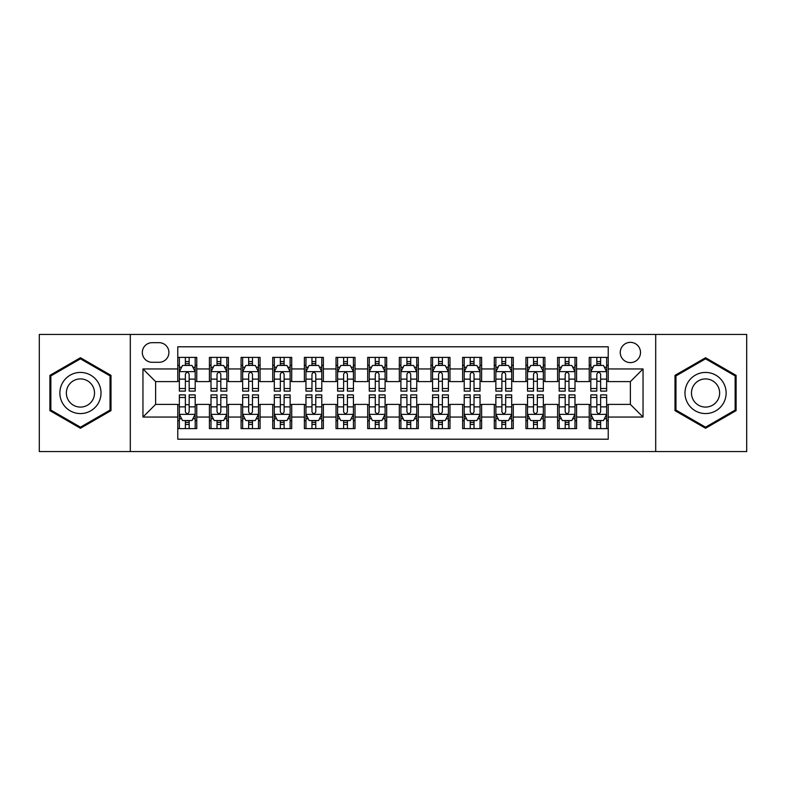 <?xml version="1.0" encoding="UTF-8"?>
<svg xmlns="http://www.w3.org/2000/svg" width="786" height="786" viewBox="0 0 786 786"><rect width="100%" height="100%" fill="white"/><g stroke="black" fill="none" stroke-linecap="round" stroke-linejoin="round"><path stroke-width="1.18" d="M630.382 342.362A10.13 10.13 0 0 0 620.252 352.492A10.13 10.13 0 0 0 630.382 362.611A10.13 10.13 0 0 0 640.511 352.492A10.13 10.13 0 0 0 630.382 342.362M655.701 451.557L746.7 451.557L746.7 334.443L655.701 334.443L655.701 451.557L130.299 451.557L130.299 334.443L39.3 334.443L39.3 451.557L130.299 451.557M608.226 357.394L589.235 357.394L589.235 368.948L576.58 368.948L576.58 381.603L589.235 381.603L589.235 368.948M576.58 368.948L576.58 357.394L557.588 357.394L557.588 368.948L544.924 368.948L544.924 381.603L557.588 381.603L557.588 368.948M544.924 368.948L544.924 357.394L525.932 357.394L525.932 368.948L513.278 368.948L513.278 381.603L525.932 381.603L525.932 368.948M513.278 368.948L513.278 357.394L494.286 357.394L494.286 368.948L481.622 368.948L481.622 381.603L494.286 381.603L494.286 368.948M481.622 368.948L481.622 357.394L462.63 357.394L462.63 368.948L449.975 368.948L449.975 381.603L462.63 381.603L462.63 368.948M449.975 368.948L449.975 357.394L430.983 357.394L430.983 368.948L418.319 368.948L418.319 381.603L430.983 381.603L430.983 368.948M418.319 368.948L418.319 357.394L399.327 357.394L399.327 368.948L386.673 368.948L386.673 381.603L399.327 381.603L399.327 368.948M386.673 368.948L386.673 357.394L367.681 357.394L367.681 368.948L355.017 368.948L355.017 381.603L367.681 381.603L367.681 368.948M355.017 368.948L355.017 357.394L336.025 357.394L336.025 368.948L323.37 368.948L323.37 381.603L336.025 381.603L336.025 368.948M323.37 368.948L323.37 357.394L304.379 357.394L304.379 368.948L291.714 368.948L291.714 381.603L304.379 381.603L304.379 368.948M291.714 368.948L291.714 357.394L272.722 357.394L272.722 368.948L260.068 368.948L260.068 381.603L272.722 381.603L272.722 368.948M260.068 368.948L260.068 357.394L241.076 357.394L241.076 368.948L228.412 368.948L228.412 381.603L241.076 381.603L241.076 368.948M228.412 368.948L228.412 357.394L209.42 357.394L209.42 381.603L196.765 381.603L196.765 357.394L177.774 357.394M177.774 428.606L196.765 428.606L196.765 404.397L209.42 404.397L209.42 428.606L228.412 428.606L228.412 404.397L241.076 404.397L241.076 417.052L228.412 417.052M241.076 417.052L241.076 428.606L260.068 428.606L260.068 404.397L272.722 404.397L272.722 417.052L260.068 417.052M272.722 417.052L272.722 428.606L291.714 428.606L291.714 404.397L304.379 404.397L304.379 417.052L291.714 417.052M304.379 417.052L304.379 428.606L323.37 428.606L323.37 404.397L336.025 404.397L336.025 417.052L323.37 417.052M336.025 417.052L336.025 428.606L355.017 428.606L355.017 404.397L367.681 404.397L367.681 417.052L355.017 417.052M367.681 417.052L367.681 428.606L386.673 428.606L386.673 404.397L399.327 404.397L399.327 417.052L386.673 417.052M399.327 417.052L399.327 428.606L418.319 428.606L418.319 404.397L430.983 404.397L430.983 417.052L418.319 417.052M430.983 417.052L430.983 428.606L449.975 428.606L449.975 404.397L462.63 404.397L462.63 417.052L449.975 417.052M462.63 417.052L462.63 428.606L481.622 428.606L481.622 404.397L494.286 404.397L494.286 417.052L481.622 417.052M494.286 417.052L494.286 428.606L513.278 428.606L513.278 404.397L525.932 404.397L525.932 417.052L513.278 417.052M525.932 417.052L525.932 428.606L544.924 428.606L544.924 404.397L557.588 404.397L557.588 417.052L544.924 417.052M557.588 417.052L557.588 428.606L576.58 428.606L576.58 404.397L589.235 404.397L589.235 417.052L576.58 417.052M152.14 362.297L159.096 362.297A9.815 9.815 0 0 0 168.911 352.492A9.815 9.815 0 0 0 159.096 342.676L152.14 342.676A9.815 9.815 0 0 0 142.325 352.492A9.815 9.815 0 0 0 152.14 362.297M655.701 334.443L130.299 334.443M608.226 368.948L608.226 346.793L177.774 346.793L177.774 381.603L155.618 381.603L155.618 404.397L177.774 404.397L177.774 439.207L608.226 439.207L608.226 404.397L630.382 404.397L630.382 381.603L608.226 381.603L608.226 368.948L643.046 368.948L643.046 417.052L608.226 417.052M177.774 417.052L142.954 417.052L142.954 368.948L177.774 368.948M589.235 417.052L589.235 428.606L608.226 428.606M177.774 365.303L179.355 365.303M185.368 365.303L189.171 365.303M195.183 365.303L196.765 365.303M177.774 381.289L179.355 381.289M185.368 381.289L189.171 381.289M195.183 381.289L196.765 381.289M177.774 404.711L179.355 404.711M185.368 404.711L189.171 404.711M195.183 404.711L196.765 404.711M177.774 420.697L179.355 420.697M185.368 420.697L189.171 420.697M195.183 420.697L196.765 420.697M209.42 381.289L211.012 381.289M217.024 381.289L220.817 381.289M226.83 381.289L228.412 381.289M209.42 365.303L211.012 365.303M217.024 365.303L220.817 365.303M226.83 365.303L228.412 365.303M209.42 404.711L211.012 404.711M217.024 404.711L220.817 404.711M226.83 404.711L228.412 404.711M209.42 420.697L211.012 420.697M217.024 420.697L220.817 420.697M226.83 420.697L228.412 420.697M241.076 404.711L242.658 404.711M248.671 404.711L252.473 404.711M258.486 404.711L260.068 404.711M241.076 420.697L242.658 420.697M248.671 420.697L252.473 420.697M258.486 420.697L260.068 420.697M241.076 365.303L242.658 365.303M248.671 365.303L252.473 365.303M258.486 365.303L260.068 365.303M241.076 381.289L242.658 381.289M248.671 381.289L252.473 381.289M258.486 381.289L260.068 381.289M272.722 404.711L274.304 404.711M280.327 404.711L284.119 404.711M290.132 404.711L291.714 404.711M272.722 420.697L274.304 420.697M280.327 420.697L284.119 420.697M290.132 420.697L291.714 420.697M272.722 365.303L274.304 365.303M280.327 365.303L284.119 365.303M290.132 365.303L291.714 365.303M272.722 381.289L274.304 381.289M280.327 381.289L284.119 381.289M290.132 381.289L291.714 381.289M304.379 404.711L305.96 404.711M311.973 404.711L315.775 404.711M321.788 404.711L323.37 404.711M304.379 420.697L305.96 420.697M311.973 420.697L315.775 420.697M321.788 420.697L323.37 420.697M304.379 365.303L305.96 365.303M311.973 365.303L315.775 365.303M321.788 365.303L323.37 365.303M304.379 381.289L305.96 381.289M311.973 381.289L315.775 381.289M321.788 381.289L323.37 381.289M336.025 404.711L337.607 404.711M343.62 404.711L347.422 404.711M353.435 404.711L355.017 404.711M336.025 420.697L337.607 420.697M343.62 420.697L347.422 420.697M353.435 420.697L355.017 420.697M336.025 365.303L337.607 365.303M343.62 365.303L347.422 365.303M353.435 365.303L355.017 365.303M336.025 381.289L337.607 381.289M343.62 381.289L347.422 381.289M353.435 381.289L355.017 381.289M367.681 404.711L369.263 404.711M375.276 404.711L379.078 404.711M385.091 404.711L386.673 404.711M367.681 420.697L369.263 420.697M375.276 420.697L379.078 420.697M385.091 420.697L386.673 420.697M367.681 365.303L369.263 365.303M375.276 365.303L379.078 365.303M385.091 365.303L386.673 365.303M367.681 381.289L369.263 381.289M375.276 381.289L379.078 381.289M385.091 381.289L386.673 381.289M399.327 404.711L400.909 404.711M406.922 404.711L410.724 404.711M416.737 404.711L418.319 404.711M399.327 420.697L400.909 420.697M406.922 420.697L410.724 420.697M416.737 420.697L418.319 420.697M399.327 365.303L400.909 365.303M406.922 365.303L410.724 365.303M416.737 365.303L418.319 365.303M399.327 381.289L400.909 381.289M406.922 381.289L410.724 381.289M416.737 381.289L418.319 381.289M430.983 404.711L432.565 404.711M438.578 404.711L442.38 404.711M448.393 404.711L449.975 404.711M430.983 420.697L432.565 420.697M438.578 420.697L442.38 420.697M448.393 420.697L449.975 420.697M430.983 365.303L432.565 365.303M438.578 365.303L442.38 365.303M448.393 365.303L449.975 365.303M430.983 381.289L432.565 381.289M438.578 381.289L442.38 381.289M448.393 381.289L449.975 381.289M462.63 404.711L464.212 404.711M470.225 404.711L474.027 404.711M480.04 404.711L481.622 404.711M462.63 420.697L464.212 420.697M470.225 420.697L474.027 420.697M480.04 420.697L481.622 420.697M462.63 365.303L464.212 365.303M470.225 365.303L474.027 365.303M480.04 365.303L481.622 365.303M462.63 381.289L464.212 381.289M470.225 381.289L474.027 381.289M480.04 381.289L481.622 381.289M494.286 404.711L495.868 404.711M501.881 404.711L505.673 404.711M511.696 404.711L513.278 404.711M494.286 420.697L495.868 420.697M501.881 420.697L505.673 420.697M511.696 420.697L513.278 420.697M494.286 365.303L495.868 365.303M501.881 365.303L505.673 365.303M511.696 365.303L513.278 365.303M494.286 381.289L495.868 381.289M501.881 381.289L505.673 381.289M511.696 381.289L513.278 381.289M525.932 404.711L527.514 404.711M533.527 404.711L537.329 404.711M543.342 404.711L544.924 404.711M525.932 420.697L527.514 420.697M533.527 420.697L537.329 420.697M543.342 420.697L544.924 420.697M525.932 365.303L527.514 365.303M533.527 365.303L537.329 365.303M543.342 365.303L544.924 365.303M525.932 381.289L527.514 381.289M533.527 381.289L537.329 381.289M543.342 381.289L544.924 381.289M557.588 404.711L559.17 404.711M565.183 404.711L568.976 404.711M574.988 404.711L576.58 404.711M557.588 420.697L559.17 420.697M565.183 420.697L568.976 420.697M574.988 420.697L576.58 420.697M557.588 365.303L559.17 365.303M565.183 365.303L568.976 365.303M574.988 365.303L576.58 365.303M557.588 381.289L559.17 381.289M565.183 381.289L568.976 381.289M574.988 381.289L576.58 381.289M589.235 404.711L590.817 404.711M596.829 404.711L600.632 404.711M606.645 404.711L608.226 404.711M589.235 420.697L590.817 420.697M596.829 420.697L600.632 420.697M606.645 420.697L608.226 420.697M589.235 365.303L590.817 365.303M596.829 365.303L600.632 365.303M606.645 365.303L608.226 365.303M589.235 381.289L590.817 381.289M596.829 381.289L600.632 381.289M606.645 381.289L608.226 381.289M155.618 381.603L142.954 368.948M155.618 404.397L142.954 417.052M643.046 368.948L630.382 381.603M643.046 417.052L630.382 404.397M80.447 428.272L110.993 410.636L110.993 375.364L80.447 357.728L49.901 375.364L49.901 410.636L80.447 428.272M736.099 375.364L705.553 357.728L675.007 375.364L675.007 410.636L705.553 428.272L736.099 410.636L736.099 375.364M189.171 361.511L185.368 361.511M195.183 388.52L189.171 388.52L189.171 391.104L195.183 391.104L195.183 371.798L192.02 365.461L182.519 365.461L179.355 371.798L179.355 391.104L185.368 391.104L185.368 388.52L179.355 388.52M179.355 371.798L179.355 357.394M195.183 371.798L195.183 357.394M185.368 365.461L185.368 357.394M189.171 357.394L189.171 365.461M189.171 388.52L189.171 374.165C187.903 371.729 186.636 371.729 185.368 374.165L185.368 388.52M185.368 424.489L189.171 424.489M179.355 397.48L185.368 397.48L185.368 394.896L179.355 394.896L179.355 414.202L182.519 420.539L192.02 420.539L195.183 414.202L195.183 394.896L189.171 394.896L189.171 397.48L195.183 397.48M195.183 414.202L195.183 428.606M179.355 414.202L179.355 428.606M189.171 420.539L189.171 428.606M185.368 428.606L185.368 420.539M185.368 397.48L185.368 411.835C186.636 414.271 187.903 414.271 189.171 411.835L189.171 397.48M80.447 372.426A20.574 20.574 0 0 0 59.874 393A20.574 20.574 0 0 0 80.447 413.574A20.574 20.574 0 0 0 101.021 393A20.574 20.574 0 0 0 80.447 372.426M80.447 378.911A14.089 14.089 0 0 0 66.358 393A14.089 14.089 0 0 0 80.447 407.089A14.089 14.089 0 0 0 94.526 393A14.089 14.089 0 0 0 80.447 378.911M110.04 410.086L80.447 427.171L50.854 410.086L50.854 375.914L80.447 358.829L110.04 375.914L110.04 410.086M687.74 382.713A20.574 20.574 0 0 0 695.266 410.813A20.574 20.574 0 0 0 723.375 403.287A20.574 20.574 0 0 0 715.84 375.187A20.574 20.574 0 0 0 687.74 382.713M693.36 385.955A14.089 14.089 0 0 0 698.508 405.193A14.089 14.089 0 0 0 717.756 400.045A14.089 14.089 0 0 0 712.597 380.807A14.089 14.089 0 0 0 693.36 385.955M735.146 375.914L735.146 410.086L705.553 427.171L675.96 410.086L675.96 375.914L705.553 358.829L735.146 375.914M220.817 361.511L217.024 361.511M226.83 388.52L220.817 388.52L220.817 391.104L226.83 391.104L226.83 371.798L223.666 365.461L214.175 365.461L211.012 371.798L211.012 391.104L217.024 391.104L217.024 388.52L211.012 388.52M211.012 371.798L211.012 357.394M226.83 371.798L226.83 357.394M217.024 365.461L217.024 357.394M220.817 357.394L220.817 365.461M220.817 388.52L220.817 374.165C219.549 371.729 218.292 371.729 217.024 374.165L217.024 388.52M252.473 361.511L248.671 361.511M258.486 388.52L252.473 388.52L252.473 391.104L258.486 391.104L258.486 371.798L255.322 365.461L245.821 365.461L242.658 371.798L242.658 391.104L248.671 391.104L248.671 388.52L242.658 388.52M242.658 371.798L242.658 357.394M258.486 371.798L258.486 357.394M248.671 365.461L248.671 357.394M252.473 357.394L252.473 365.461M252.473 388.52L252.473 374.165C251.206 371.729 249.938 371.729 248.671 374.165L248.671 388.52M284.119 361.511L280.327 361.511M290.132 388.52L284.119 388.52L284.119 391.104L290.132 391.104L290.132 371.798L286.969 365.461L277.478 365.461L274.304 371.798L274.304 391.104L280.327 391.104L280.327 388.52L274.304 388.52M274.304 371.798L274.304 357.394M290.132 371.798L290.132 357.394M280.327 365.461L280.327 357.394M284.119 357.394L284.119 365.461M284.119 388.52L284.119 374.165C282.852 371.729 281.594 371.729 280.327 374.165L280.327 388.52M315.775 361.511L311.973 361.511M321.788 388.52L315.775 388.52L315.775 391.104L321.788 391.104L321.788 371.798L318.625 365.461L309.124 365.461L305.96 371.798L305.96 391.104L311.973 391.104L311.973 388.52L305.96 388.52M305.96 371.798L305.96 357.394M321.788 371.798L321.788 357.394M311.973 365.461L311.973 357.394M315.775 357.394L315.775 365.461M315.775 388.52L315.775 374.165C314.508 371.729 313.241 371.729 311.973 374.165L311.973 388.52M217.024 424.489L220.817 424.489M211.012 397.48L217.024 397.48L217.024 394.896L211.012 394.896L211.012 414.202L214.175 420.539L223.666 420.539L226.83 414.202L226.83 394.896L220.817 394.896L220.817 397.48L226.83 397.48M226.83 414.202L226.83 428.606M211.012 414.202L211.012 428.606M220.817 420.539L220.817 428.606M217.024 428.606L217.024 420.539M217.024 397.48L217.024 411.835C218.282 414.271 219.549 414.271 220.817 411.835L220.817 397.48M248.671 424.489L252.473 424.489M242.658 397.48L248.671 397.48L248.671 394.896L242.658 394.896L242.658 414.202L245.821 420.539L255.322 420.539L258.486 414.202L258.486 394.896L252.473 394.896L252.473 397.48L258.486 397.48M258.486 414.202L258.486 428.606M242.658 414.202L242.658 428.606M252.473 420.539L252.473 428.606M248.671 428.606L248.671 420.539M248.671 397.48L248.671 411.835C249.938 414.271 251.206 414.271 252.473 411.835L252.473 397.48M280.327 424.489L284.119 424.489M274.304 397.48L280.327 397.48L280.327 394.896L274.304 394.896L274.304 414.202L277.478 420.539L286.969 420.539L290.132 414.202L290.132 394.896L284.119 394.896L284.119 397.48L290.132 397.48M290.132 414.202L290.132 428.606M274.304 414.202L274.304 428.606M284.119 420.539L284.119 428.606M280.327 428.606L280.327 420.539M280.327 397.48L280.327 411.835C281.585 414.271 282.852 414.271 284.119 411.835L284.119 397.48M311.973 424.489L315.775 424.489M305.96 397.48L311.973 397.48L311.973 394.896L305.96 394.896L305.96 414.202L309.124 420.539L318.625 420.539L321.788 414.202L321.788 394.896L315.775 394.896L315.775 397.48L321.788 397.48M321.788 414.202L321.788 428.606M305.96 414.202L305.96 428.606M315.775 420.539L315.775 428.606M311.973 428.606L311.973 420.539M311.973 397.48L311.973 411.835C313.241 414.271 314.508 414.271 315.775 411.835L315.775 397.48M347.422 361.511L343.62 361.511M353.435 388.52L347.422 388.52L347.422 391.104L353.435 391.104L353.435 371.798L350.271 365.461L340.78 365.461L337.607 371.798L337.607 391.104L343.62 391.104L343.62 388.52L337.607 388.52M337.607 371.798L337.607 357.394M353.435 371.798L353.435 357.394M343.62 365.461L343.62 357.394M347.422 357.394L347.422 365.461M347.422 388.52L347.422 374.165C346.154 371.729 344.897 371.729 343.62 374.165L343.62 388.52M343.62 424.489L347.422 424.489M337.607 397.48L343.62 397.48L343.62 394.896L337.607 394.896L337.607 414.202L340.78 420.539L350.271 420.539L353.435 414.202L353.435 394.896L347.422 394.896L347.422 397.48L353.435 397.48M353.435 414.202L353.435 428.606M337.607 414.202L337.607 428.606M347.422 420.539L347.422 428.606M343.62 428.606L343.62 420.539M343.62 397.48L343.62 411.835C344.887 414.271 346.154 414.271 347.422 411.835L347.422 397.48M379.078 361.511L375.276 361.511M385.091 388.52L379.078 388.52L379.078 391.104L385.091 391.104L385.091 371.798L381.917 365.461L372.426 365.461L369.263 371.798L369.263 391.104L375.276 391.104L375.276 388.52L369.263 388.52M369.263 371.798L369.263 357.394M385.091 371.798L385.091 357.394M375.276 365.461L375.276 357.394M379.078 357.394L379.078 365.461M379.078 388.52L379.078 374.165C377.811 371.729 376.543 371.729 375.276 374.165L375.276 388.52M375.276 424.489L379.078 424.489M369.263 397.48L375.276 397.48L375.276 394.896L369.263 394.896L369.263 414.202L372.426 420.539L381.917 420.539L385.091 414.202L385.091 394.896L379.078 394.896L379.078 397.48L385.091 397.48M385.091 414.202L385.091 428.606M369.263 414.202L369.263 428.606M379.078 420.539L379.078 428.606M375.276 428.606L375.276 420.539M375.276 397.48L375.276 411.835C376.543 414.271 377.811 414.271 379.078 411.835L379.078 397.48M410.724 361.511L406.922 361.511M416.737 388.52L410.724 388.52L410.724 391.104L416.737 391.104L416.737 371.798L413.574 365.461L404.083 365.461L400.909 371.798L400.909 391.104L406.922 391.104L406.922 388.52L400.909 388.52M400.909 371.798L400.909 357.394M416.737 371.798L416.737 357.394M406.922 365.461L406.922 357.394M410.724 357.394L410.724 365.461M410.724 388.52L410.724 374.165C409.457 371.729 408.189 371.729 406.922 374.165L406.922 388.52M406.922 424.489L410.724 424.489M400.909 397.48L406.922 397.48L406.922 394.896L400.909 394.896L400.909 414.202L404.083 420.539L413.574 420.539L416.737 414.202L416.737 394.896L410.724 394.896L410.724 397.48L416.737 397.48M416.737 414.202L416.737 428.606M400.909 414.202L400.909 428.606M410.724 420.539L410.724 428.606M406.922 428.606L406.922 420.539M406.922 397.48L406.922 411.835C408.189 414.271 409.457 414.271 410.724 411.835L410.724 397.48M442.38 361.511L438.578 361.511M448.393 388.52L442.38 388.52L442.38 391.104L448.393 391.104L448.393 371.798L445.22 365.461L435.729 365.461L432.565 371.798L432.565 391.104L438.578 391.104L438.578 388.52L432.565 388.52M432.565 371.798L432.565 357.394M448.393 371.798L448.393 357.394M438.578 365.461L438.578 357.394M442.38 357.394L442.38 365.461M442.38 388.52L442.38 374.165C441.113 371.729 439.846 371.729 438.578 374.165L438.578 388.52M438.578 424.489L442.38 424.489M432.565 397.48L438.578 397.48L438.578 394.896L432.565 394.896L432.565 414.202L435.729 420.539L445.22 420.539L448.393 414.202L448.393 394.896L442.38 394.896L442.38 397.48L448.393 397.48M448.393 414.202L448.393 428.606M432.565 414.202L432.565 428.606M442.38 420.539L442.38 428.606M438.578 428.606L438.578 420.539M438.578 397.48L438.578 411.835C439.846 414.271 441.103 414.271 442.38 411.835L442.38 397.48M474.027 361.511L470.225 361.511M480.04 388.52L474.027 388.52L474.027 391.104L480.04 391.104L480.04 371.798L476.876 365.461L467.375 365.461L464.212 371.798L464.212 391.104L470.225 391.104L470.225 388.52L464.212 388.52M464.212 371.798L464.212 357.394M480.04 371.798L480.04 357.394M470.225 365.461L470.225 357.394M474.027 357.394L474.027 365.461M474.027 388.52L474.027 374.165C472.759 371.729 471.492 371.729 470.225 374.165L470.225 388.52M470.225 424.489L474.027 424.489M464.212 397.48L470.225 397.48L470.225 394.896L464.212 394.896L464.212 414.202L467.375 420.539L476.876 420.539L480.04 414.202L480.04 394.896L474.027 394.896L474.027 397.48L480.04 397.48M480.04 414.202L480.04 428.606M464.212 414.202L464.212 428.606M474.027 420.539L474.027 428.606M470.225 428.606L470.225 420.539M470.225 397.48L470.225 411.835C471.492 414.271 472.759 414.271 474.027 411.835L474.027 397.48M505.673 361.511L501.881 361.511M511.696 388.52L505.673 388.52L505.673 391.104L511.696 391.104L511.696 371.798L508.522 365.461L499.031 365.461L495.868 371.798L495.868 391.104L501.881 391.104L501.881 388.52L495.868 388.52M495.868 371.798L495.868 357.394M511.696 371.798L511.696 357.394M501.881 365.461L501.881 357.394M505.673 357.394L505.673 365.461M505.673 388.52L505.673 374.165C504.416 371.729 503.148 371.729 501.881 374.165L501.881 388.52M501.881 424.489L505.673 424.489M495.868 397.48L501.881 397.48L501.881 394.896L495.868 394.896L495.868 414.202L499.031 420.539L508.522 420.539L511.696 414.202L511.696 394.896L505.673 394.896L505.673 397.48L511.696 397.48M511.696 414.202L511.696 428.606M495.868 414.202L495.868 428.606M505.673 420.539L505.673 428.606M501.881 428.606L501.881 420.539M501.881 397.48L501.881 411.835C503.148 414.271 504.406 414.271 505.673 411.835L505.673 397.48M537.329 361.511L533.527 361.511M543.342 388.52L537.329 388.52L537.329 391.104L543.342 391.104L543.342 371.798L540.178 365.461L530.678 365.461L527.514 371.798L527.514 391.104L533.527 391.104L533.527 388.52L527.514 388.52M527.514 371.798L527.514 357.394M543.342 371.798L543.342 357.394M533.527 365.461L533.527 357.394M537.329 357.394L537.329 365.461M537.329 388.52L537.329 374.165C536.062 371.729 534.794 371.729 533.527 374.165L533.527 388.52M533.527 424.489L537.329 424.489M527.514 397.48L533.527 397.48L533.527 394.896L527.514 394.896L527.514 414.202L530.678 420.539L540.178 420.539L543.342 414.202L543.342 394.896L537.329 394.896L537.329 397.48L543.342 397.48M543.342 414.202L543.342 428.606M527.514 414.202L527.514 428.606M537.329 420.539L537.329 428.606M533.527 428.606L533.527 420.539M533.527 397.48L533.527 411.835C534.794 414.271 536.062 414.271 537.329 411.835L537.329 397.48M568.976 361.511L565.183 361.511M574.988 388.52L568.976 388.52L568.976 391.104L574.988 391.104L574.988 371.798L571.825 365.461L562.334 365.461L559.17 371.798L559.17 391.104L565.183 391.104L565.183 388.52L559.17 388.52M559.17 371.798L559.17 357.394M574.988 371.798L574.988 357.394M565.183 365.461L565.183 357.394M568.976 357.394L568.976 365.461M568.976 388.52L568.976 374.165C567.718 371.729 566.451 371.729 565.183 374.165L565.183 388.52M565.183 424.489L568.976 424.489M559.17 397.48L565.183 397.48L565.183 394.896L559.17 394.896L559.17 414.202L562.334 420.539L571.825 420.539L574.988 414.202L574.988 394.896L568.976 394.896L568.976 397.48L574.988 397.48M574.988 414.202L574.988 428.606M559.17 414.202L559.17 428.606M568.976 420.539L568.976 428.606M565.183 428.606L565.183 420.539M565.183 397.48L565.183 411.835C566.451 414.271 567.708 414.271 568.976 411.835L568.976 397.48M600.632 361.511L596.829 361.511M606.645 388.52L600.632 388.52L600.632 391.104L606.645 391.104L606.645 371.798L603.481 365.461L593.98 365.461L590.817 371.798L590.817 391.104L596.829 391.104L596.829 388.52L590.817 388.52M590.817 371.798L590.817 357.394M606.645 371.798L606.645 357.394M596.829 365.461L596.829 357.394M600.632 357.394L600.632 365.461M600.632 388.52L600.632 374.165C599.364 371.729 598.097 371.729 596.829 374.165L596.829 388.52M596.829 424.489L600.632 424.489M590.817 397.48L596.829 397.48L596.829 394.896L590.817 394.896L590.817 414.202L593.98 420.539L603.481 420.539L606.645 414.202L606.645 394.896L600.632 394.896L600.632 397.48L606.645 397.48M606.645 414.202L606.645 428.606M590.817 414.202L590.817 428.606M600.632 420.539L600.632 428.606M596.829 428.606L596.829 420.539M596.829 397.48L596.829 411.835C598.097 414.271 599.364 414.271 600.632 411.835L600.632 397.48M209.42 417.052L196.765 417.052M209.42 368.948L196.765 368.948M195.105 371.64L179.434 371.64M179.355 367.209L181.654 367.209M192.884 367.209L195.183 367.209M185.368 379.127L179.355 379.127M195.183 379.127L189.171 379.127M189.171 363.525L185.368 363.525M179.434 414.36L195.105 414.36M195.183 418.791L192.884 418.791M181.654 418.791L179.355 418.791M189.171 406.873L195.183 406.873M179.355 406.873L185.368 406.873M185.368 422.475L189.171 422.475M226.751 371.64L211.09 371.64M211.012 367.209L213.301 367.209M224.541 367.209L226.83 367.209M217.024 379.127L211.012 379.127M226.83 379.127L220.817 379.127M220.817 363.525L217.024 363.525M258.407 371.64L242.736 371.64M242.658 367.209L244.957 367.209M256.187 367.209L258.486 367.209M248.671 379.127L242.658 379.127M258.486 379.127L252.473 379.127M252.473 363.525L248.671 363.525M290.054 371.64L274.393 371.64M274.304 367.209L276.603 367.209M287.843 367.209L290.132 367.209M280.327 379.127L274.304 379.127M290.132 379.127L284.119 379.127M284.119 363.525L280.327 363.525M321.71 371.64L306.039 371.64M305.96 367.209L308.25 367.209M319.489 367.209L321.788 367.209M311.973 379.127L305.96 379.127M321.788 379.127L315.775 379.127M315.775 363.525L311.973 363.525M211.09 414.36L226.751 414.36M226.83 418.791L224.541 418.791M213.301 418.791L211.012 418.791M220.817 406.873L226.83 406.873M211.012 406.873L217.024 406.873M217.024 422.475L220.817 422.475M242.736 414.36L258.407 414.36M258.486 418.791L256.187 418.791M244.957 418.791L242.658 418.791M252.473 406.873L258.486 406.873M242.658 406.873L248.671 406.873M248.671 422.475L252.473 422.475M274.393 414.36L290.054 414.36M290.132 418.791L287.843 418.791M276.603 418.791L274.304 418.791M284.119 406.873L290.132 406.873M274.304 406.873L280.327 406.873M280.327 422.475L284.119 422.475M306.039 414.36L321.71 414.36M321.788 418.791L319.489 418.791M308.25 418.791L305.96 418.791M315.775 406.873L321.788 406.873M305.96 406.873L311.973 406.873M311.973 422.475L315.775 422.475M353.356 371.64L337.685 371.64M337.607 367.209L339.906 367.209M351.145 367.209L353.435 367.209M343.62 379.127L337.607 379.127M353.435 379.127L347.422 379.127M347.422 363.525L343.62 363.525M337.685 414.36L353.356 414.36M353.435 418.791L351.145 418.791M339.906 418.791L337.607 418.791M347.422 406.873L353.435 406.873M337.607 406.873L343.62 406.873M343.62 422.475L347.422 422.475M385.012 371.64L369.341 371.64M369.263 367.209L371.552 367.209M382.792 367.209L385.091 367.209M375.276 379.127L369.263 379.127M385.091 379.127L379.078 379.127M379.078 363.525L375.276 363.525M369.341 414.36L385.012 414.36M385.091 418.791L382.792 418.791M371.552 418.791L369.263 418.791M379.078 406.873L385.091 406.873M369.263 406.873L375.276 406.873M375.276 422.475L379.078 422.475M416.659 371.64L400.988 371.64M400.909 367.209L403.208 367.209M414.448 367.209L416.737 367.209M406.922 379.127L400.909 379.127M416.737 379.127L410.724 379.127M410.724 363.525L406.922 363.525M400.988 414.36L416.659 414.36M416.737 418.791L414.448 418.791M403.208 418.791L400.909 418.791M410.724 406.873L416.737 406.873M400.909 406.873L406.922 406.873M406.922 422.475L410.724 422.475M448.315 371.64L432.644 371.64M432.565 367.209L434.855 367.209M446.094 367.209L448.393 367.209M438.578 379.127L432.565 379.127M448.393 379.127L442.38 379.127M442.38 363.525L438.578 363.525M432.644 414.36L448.315 414.36M448.393 418.791L446.094 418.791M434.855 418.791L432.565 418.791M442.38 406.873L448.393 406.873M432.565 406.873L438.578 406.873M438.578 422.475L442.38 422.475M479.961 371.64L464.29 371.64M464.212 367.209L466.511 367.209M477.75 367.209L480.04 367.209M470.225 379.127L464.212 379.127M480.04 379.127L474.027 379.127M474.027 363.525L470.225 363.525M464.29 414.36L479.961 414.36M480.04 418.791L477.75 418.791M466.511 418.791L464.212 418.791M474.027 406.873L480.04 406.873M464.212 406.873L470.225 406.873M470.225 422.475L474.027 422.475M511.607 371.64L495.946 371.64M495.868 367.209L498.157 367.209M509.397 367.209L511.696 367.209M501.881 379.127L495.868 379.127M511.696 379.127L505.673 379.127M505.673 363.525L501.881 363.525M495.946 414.36L511.607 414.36M511.696 418.791L509.397 418.791M498.157 418.791L495.868 418.791M505.673 406.873L511.696 406.873M495.868 406.873L501.881 406.873M501.881 422.475L505.673 422.475M543.264 371.64L527.593 371.64M527.514 367.209L529.813 367.209M541.043 367.209L543.342 367.209M533.527 379.127L527.514 379.127M543.342 379.127L537.329 379.127M537.329 363.525L533.527 363.525M527.593 414.36L543.264 414.36M543.342 418.791L541.043 418.791M529.813 418.791L527.514 418.791M537.329 406.873L543.342 406.873M527.514 406.873L533.527 406.873M533.527 422.475L537.329 422.475M574.91 371.64L559.249 371.64M559.17 367.209L561.459 367.209M572.699 367.209L574.988 367.209M565.183 379.127L559.17 379.127M574.988 379.127L568.976 379.127M568.976 363.525L565.183 363.525M559.249 414.36L574.91 414.36M574.988 418.791L572.699 418.791M561.459 418.791L559.17 418.791M568.976 406.873L574.988 406.873M559.17 406.873L565.183 406.873M565.183 422.475L568.976 422.475M606.566 371.64L590.895 371.64M590.817 367.209L593.116 367.209M604.346 367.209L606.645 367.209M596.829 379.127L590.817 379.127M606.645 379.127L600.632 379.127M600.632 363.525L596.829 363.525M590.895 414.36L606.566 414.36M606.645 418.791L604.346 418.791M593.116 418.791L590.817 418.791M600.632 406.873L606.645 406.873M590.817 406.873L596.829 406.873M596.829 422.475L600.632 422.475"/></g></svg>
